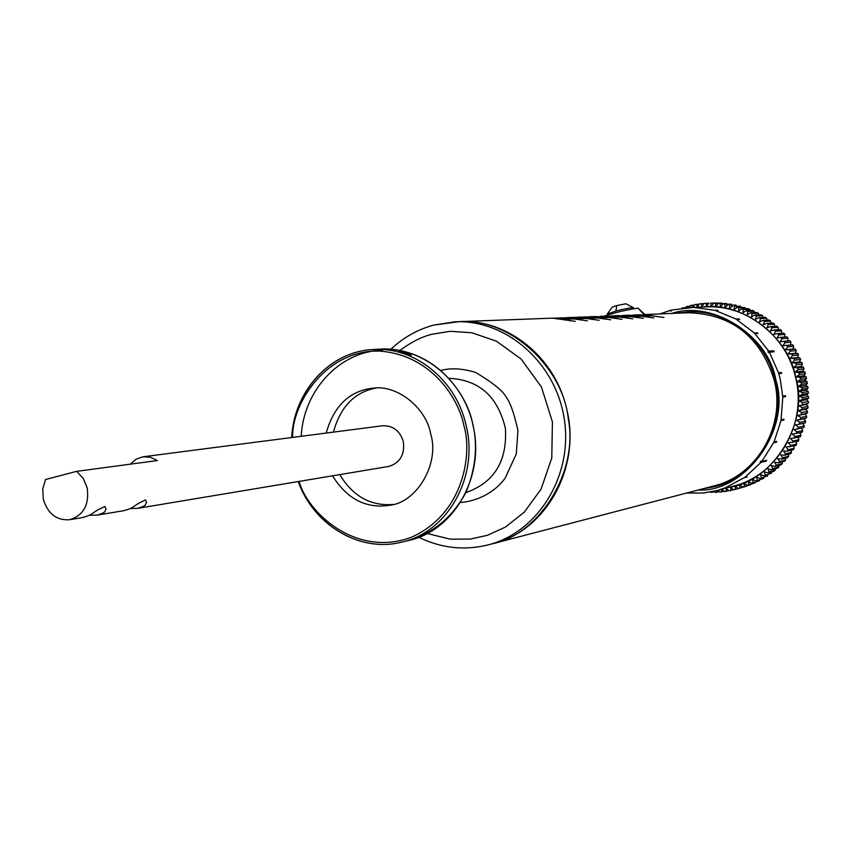 <?xml version="1.0" encoding="UTF-8"?>
<svg xmlns="http://www.w3.org/2000/svg" width="851" height="851" viewBox="0 0 851 851"><rect width="100%" height="100%" fill="white"/><g stroke="black" fill="none" stroke-linecap="round" stroke-linejoin="round"><path stroke-width="1.28" d="M459.742 321.635C507.462 318.891 555.171 357.09 566.628 408.788C581.627 467.327 545.768 531.301 492.665 543.704L714.01 485.889C757.05 475.762 786.079 425.766 774.272 380.344C760.422 336.56 731.711 314.03 688.129 312.753L643.399 314.604L664.003 317.476L643.228 314.615L652.728 315.806L639.282 314.764L651.706 315.849L637.208 314.849L649.494 315.934L636.165 314.881L648.462 315.976L635.123 314.923L647.43 316.019L634.08 314.966L646.398 316.061L633.027 315.008L653.855 317.923L632.867 315.019L642.25 316.232L628.815 315.168L641.197 316.274L627.751 315.21L640.154 316.317L626.687 315.253L639.101 316.359L625.623 315.295L638.048 316.402L624.56 315.338L636.995 316.444L623.485 315.381L635.931 316.487L622.411 315.423L643.452 318.37L622.241 315.434L631.676 316.668L618.092 315.593L630.602 316.71L617.007 315.636L629.527 316.753L615.911 315.678L628.453 316.795L614.826 315.721L627.378 316.838L613.731 315.764L626.464 316.88L612.624 315.806L625.379 316.923L611.529 315.849L632.793 318.838L611.348 315.859L620.847 317.104L607.103 316.019L619.922 317.146L605.986 316.061L618.645 317.2L602.625 316.2L615.507 317.327L601.497 316.242L614.209 317.38L600.37 316.285L622.038 319.306L600.189 316.295L610.858 317.519L594.689 316.508L607.476 317.657L592.392 316.593L605.391 317.742L591.243 316.636L604.072 317.795L588.935 316.732L610.646 319.795L588.743 316.742L599.678 317.976L585.435 316.87L598.338 318.029L583.095 316.955L596.03 318.125L580.744 317.051L593.892 318.21L579.563 317.093L592.541 318.263L578.382 317.146L591.551 318.306L577.191 317.189L599.147 320.295L576.999 317.2L589.02 318.412L573.617 317.327L586.658 318.508L571.212 317.423L584.275 318.604L570 317.466L583.275 318.646L568.798 317.519L581.893 318.7L567.585 317.561L580.882 318.742L565.149 317.657L587.35 320.806L564.947 317.668L577.276 318.891L561.469 317.806L574.659 318.997L560.245 317.849L573.638 319.04L557.767 317.944L571 319.146L556.522 317.997L569.968 319.189L554.033 318.093L567.309 319.295L552.778 318.136L575.223 321.338L552.586 318.146L459.902 321.625M676.322 313.211L688.151 311.849L676.364 313.211M702.415 488.921L714.351 486.729L702.373 488.931M688.151 311.849C727.275 309.573 765.985 339.549 775.091 380.142C787.015 426 757.73 476.464 714.297 486.74M433.787 325.082L459.157 321.657C510.27 317.519 563.202 367.887 568.277 418.788C578.733 471.911 539.034 534.673 492.367 543.778L485.442 545.544M698.086 490.048C744.955 492.686 791.877 429.734 775.825 379.95C768.687 335.496 712.117 299.754 671.896 313.381M686.651 493.037L703.447 493.016L716.978 490.548L725.201 487.889L745.04 477.209L761.017 462.391L760.23 461.923L760.975 461.029L761.773 461.487L774.016 442.009L781.027 420.607L782.792 397.045L780.229 378.972L778.537 372.812L769.4 352.208L768.538 352.633L767.921 351.612L768.783 351.176L754.348 332.986L735.977 319.04L714.968 310.338L693.565 307.381L671.535 310.041L671.471 310.796L670.365 311.083L670.428 310.328L660.099 313.838M778.537 372.812L781.324 372.461L781.59 373.334L778.814 373.695M719.169 491.559L716.648 492.24L716.957 490.548L733.349 486.155C777.803 475.379 807.673 423.766 795.472 376.897C786.154 335.443 746.635 304.775 706.543 306.881L689.597 307.434M670.428 310.328L671.513 310.285M692.693 307.381L693.565 307.381M714.968 310.338L717.978 310.221L715.819 310.572M735.977 319.04L738.913 318.891L739.679 319.338L736.753 319.487M754.348 332.986L757.209 332.784L757.858 333.422L754.986 333.613M768.783 351.176L773.58 350.718L774.187 351.74L769.4 352.208M731.924 486.538L730.105 486.995M782.75 396.119L785.516 395.683L785.558 396.598L782.792 397.045M781.197 419.703L783.973 419.171L783.792 420.064L781.027 420.607M774.016 442.009L776.803 441.392L776.42 442.201L773.623 442.828M761.773 461.487L766.591 460.306L765.847 461.199L761.017 462.391M745.04 477.209L747.221 476.964L744.327 477.719M725.201 487.889L724.382 488.197M703.266 492.92L702.586 493.101M638.069 308.328L637.942 308.19C627.24 309.636 616.018 312.285 604.263 316.136M644.952 314.54L638.112 308.179L643.973 314.583M440.861 370.44C450.977 367.738 462.572 368.409 475.666 372.451C492.814 382.705 502.994 390.939 506.185 397.151C510.292 402.491 514.217 413.618 517.94 430.553L516.302 453.913L505.175 478.113C493.112 494.686 473.816 501.643 460.434 502.473M781.324 372.461L781.59 373.334M773.357 351.814L772.931 351.123L773.58 350.718M772.931 351.123L767.921 351.612M757.209 332.784L757.815 333.422M728.977 487.325C772.825 482.155 810.088 421.692 795.589 376.876C788.717 337.347 742.593 301.169 702.394 307.02M760.23 461.923L765.272 460.689L765.847 461.199M776.803 441.392L776.42 442.201M783.973 419.171L783.792 420.064M785.516 395.683L785.558 396.598M800.259 377.567L796.483 376.748L799.514 374.419L805.386 373.632L803.865 375.748L806.142 376.759L800.259 377.567L800.631 379.323L806.503 378.493L804.865 380.471L807.088 381.652L807.365 383.407L805.62 385.248L807.79 386.599L801.94 387.492L802.121 389.269L807.982 388.364L806.142 390.056L808.248 391.566L808.344 393.332L806.408 394.885L808.439 396.545L802.589 397.523L802.599 399.31L808.45 398.321L806.429 399.715L808.386 401.534L808.301 403.3L806.205 404.533L808.067 406.501L802.216 407.565L802.046 409.342L807.897 408.257L805.737 409.331L807.503 411.437L807.237 413.182L805.025 414.097L806.684 416.33L800.823 417.479L800.472 419.224L806.333 418.064L804.067 418.809L805.62 421.171L805.184 422.883L802.876 423.458L804.301 425.947L798.429 427.17L797.898 428.861L803.78 427.627L804.301 425.947M799.057 372.695L795.238 372.036L798.142 369.579L804.035 368.834L802.621 371.079L804.94 371.919L799.057 372.695L799.514 374.419M797.589 367.877L793.738 367.387L796.525 364.824L802.429 364.122L801.142 366.483L803.493 367.153L797.589 367.877L798.142 369.579M795.898 363.154L792.015 362.824L794.674 360.164L800.589 359.494L799.44 361.962L801.802 362.462L795.898 363.154L796.525 364.824M793.951 358.526L790.058 358.367L792.579 355.612L798.515 354.984L797.504 357.558L799.876 357.877L793.951 358.526L794.674 360.164M791.781 354.016L787.888 354.016L790.271 351.176L796.217 350.58L795.345 353.25L797.727 353.399L791.781 354.016L792.579 355.612M789.388 349.623L785.494 349.793L787.728 346.868L793.706 346.314L792.972 349.07L795.345 349.048L789.388 349.623L790.271 351.176M786.781 345.368L782.888 345.708L784.984 342.708L790.973 342.198L790.398 345.027L792.76 344.836L786.781 345.368L787.728 346.868M790.973 342.198L789.951 340.762L783.952 341.272L784.984 342.708M783.952 341.272L780.08 341.772L782.026 338.709L788.047 338.23L787.643 340.964M788.047 338.23L786.952 336.858L780.931 337.326L782.026 338.709M780.931 337.326L777.08 337.996L778.878 334.879L784.92 334.422L784.686 337.028M784.92 334.422L783.76 333.113L777.708 333.549L778.878 334.879M777.708 333.549L773.899 334.379L775.538 331.22L781.601 330.805L781.516 333.273M781.601 330.805L780.378 329.55L774.314 329.965L775.538 331.22M774.314 329.965L770.538 330.954L772.027 327.752L778.112 327.358L778.154 329.709M778.112 327.358L776.835 326.188L770.729 326.571L772.027 327.752M770.729 326.571L767.017 327.72L768.347 324.486L774.463 324.125L774.612 326.327M774.463 324.125L773.123 323.018L766.996 323.369L768.347 324.486M766.996 323.369L763.336 324.678L764.506 321.423L770.644 321.082L770.9 323.146M770.644 321.082L769.261 320.05L763.102 320.38L764.506 321.423M763.102 320.38L759.507 321.838L760.517 318.572L766.698 318.263L767.028 320.178M766.698 318.263L765.251 317.306L759.071 317.614L760.517 318.572M759.071 317.614L755.55 319.221L756.401 315.955L762.602 315.657L763.007 317.423M762.602 315.657L761.124 314.785L754.901 315.072L756.401 315.955M754.901 315.072L751.476 316.817L752.156 313.562L758.401 313.285L758.847 314.891M758.401 313.285L756.869 312.498L750.625 312.764L752.156 313.562M750.625 312.764L747.274 314.647L747.806 311.402L754.082 311.147L754.56 312.594M754.082 311.147L752.518 310.445L746.231 310.689L747.806 311.402M746.231 310.689L742.987 312.711L743.359 309.487L749.667 309.253L750.157 310.541M749.667 309.253L748.072 308.636L741.753 308.86L743.359 309.487M741.753 308.86L738.615 311.009L738.828 307.817L745.168 307.594L745.657 308.722M745.168 307.594L737.189 307.285L738.828 307.817M737.189 307.285L734.158 309.551L734.222 306.403L740.593 306.19L741.072 307.147M740.593 306.19L734.222 306.403M732.562 305.956L729.647 308.339L729.552 305.232L735.966 305.041L736.413 305.828M735.966 305.041L729.552 305.232M727.882 304.881L725.084 307.381L724.85 304.328L731.286 304.137L731.679 304.764M731.286 304.137L724.85 304.328M723.159 304.073L720.489 306.668L720.106 303.679L726.903 303.956M726.573 303.499L720.106 303.679M718.414 303.52L715.861 306.2L715.34 303.296L722.073 303.413M721.85 303.116L715.34 303.296M713.649 303.222L711.234 305.998L710.574 303.169L717.223 303.126M717.116 302.988L710.574 303.169M708.872 303.19L706.607 306.041L705.809 303.307L708.851 303.222M693.086 307.317L694.703 304.647L696.363 304.35L697.405 306.892L699.394 303.903L701.075 303.701L701.99 306.349L704.117 303.413L705.809 303.307M692.682 307.328L691.703 305.254L694.373 305.179M689.065 307.456L690.055 305.637L691.703 305.254M687.704 307.519L687.097 306.413L689.672 306.339M685.066 307.711L687.097 306.413M682.651 307.966L684.608 307.754M681.874 308.062L682.566 307.828M710.042 492.091L711.904 492.314L712.042 491.708M713.978 491.293L714.957 492.303L716.648 492.24M717.85 490.314L719.701 492.059L721.382 491.91L721.712 489.282M721.776 489.261L724.424 491.559L726.094 491.314L726.286 488.548L729.116 490.793L730.775 490.463L730.818 487.644L733.764 489.782L735.402 489.357L735.296 486.485L738.349 488.506L746.274 486.283L738.349 488.506M739.966 487.995L739.71 485.091L742.87 486.985L750.731 484.676L742.87 486.985M744.465 486.389L744.051 483.442L747.316 485.219L755.103 482.836L747.316 485.219M748.869 484.538L748.295 481.56L751.656 483.208L759.379 480.762L751.656 483.208M753.178 482.443L752.454 479.453L755.89 480.964L763.549 478.443L755.89 480.964M757.369 480.102L756.486 477.113L760.007 478.485L767.591 475.9L760.007 478.485M761.443 477.549L760.4 474.55L763.996 475.773L771.506 473.145L763.996 475.773M765.379 474.762L764.177 471.773L767.847 472.848L773.942 471.252L775.261 470.167L769.176 471.752L767.847 472.848M769.176 471.752L767.815 468.795L771.538 469.709L777.612 468.135L778.878 466.976L772.804 468.55L771.538 469.709M772.804 468.55L771.293 465.614L775.059 466.369L781.112 464.827L782.314 463.593L776.272 465.135L775.059 466.369M776.272 465.135L774.601 462.231L778.41 462.838L784.441 461.316L785.579 460.029L779.559 461.54L778.41 462.838M779.559 461.54L777.74 458.678L781.58 459.125L787.579 457.636L788.654 456.274L782.665 457.753L781.58 459.125M782.665 457.753L780.686 454.955L784.558 455.232L790.536 453.774L791.536 452.36L785.569 453.806L784.558 455.232M785.569 453.806L783.441 451.062L787.335 451.179L793.292 449.753L794.217 448.286L788.271 449.7L787.335 451.179M788.271 449.7L785.994 447.02L795.834 445.584L796.685 444.062L790.749 445.435L789.898 446.966M790.749 445.435L788.345 442.839L798.164 441.265L798.94 439.701L793.015 441.041L792.238 442.626M793.015 441.041L790.473 438.531L800.27 436.829L800.961 435.223L795.057 436.531L794.355 438.148M795.057 436.531L792.377 434.116L802.142 432.276L802.748 430.638L796.855 431.904L796.249 433.563M796.855 431.904L794.057 429.585L797.898 428.861M798.429 427.17L795.494 424.968L805.184 422.883M805.62 421.171L799.749 422.362L799.302 424.085M799.749 422.362L796.706 420.266L800.472 419.224M800.823 417.479L797.664 415.511L807.237 413.182M807.503 411.437L801.642 412.544L801.376 414.309M801.642 412.544L798.387 410.693L802.046 409.342M802.216 407.565L798.866 405.842L808.301 403.3M808.386 401.534L802.525 402.555L802.45 404.331M802.525 402.555L799.089 400.97L802.599 399.31M802.589 397.523L799.057 396.087L802.493 394.29L808.344 393.332M808.248 391.566L802.387 392.502L802.493 394.29M802.387 392.502L798.791 391.215L802.121 389.269M801.94 387.492L798.27 386.354L801.504 384.28L807.365 383.407M807.088 381.652L801.227 382.514L801.504 384.28M801.227 382.514L797.504 381.535L800.631 379.323M633.527 307.775L633.484 307.7C631.304 307.519 625.453 308.636 615.933 311.051L607.316 314.008L607.55 314.987M615.933 311.051L616.784 305.573L612.284 307.083L607.316 314.008M633.484 307.7L625.921 303.786L616.784 305.573M378.876 349.304L375.482 349.389L378.876 349.304M382.397 349.325L386.109 349.282L382.397 349.367M389.098 349.495L385.333 349.495L389.098 349.495M389.141 349.91L393.29 349.995L389.141 349.91M392.949 350.463L391.715 350.378L392.939 350.527M398.779 351.676L402.555 351.431L398.779 351.676M401.098 352.282L403.002 351.878L406.31 352.974L401.098 352.282M407.555 354.207L410.193 354.91L406.448 353.399L411.15 354.729L407.278 353.676L407.512 354.356M410.948 355.675L410.129 355.335L410.948 355.675M405.31 352.505L405.161 353.112M326.188 433.063C333.9 405.991 349.314 391.056 372.43 388.247C397.162 384.195 426.298 408.012 430.712 433.957C439.893 463.252 417.011 502.441 389.928 505.26C366.228 508.93 347.091 499.111 332.528 475.815M376.068 388.024C354.612 392.098 340.389 406.799 333.422 432.127M339.719 474.624C352.952 496.356 370.823 506.302 393.332 504.441M382.269 425.787L382.493 425.755C392.96 425.479 399.906 430.755 403.331 441.595C404.906 454.742 399.991 463.029 388.577 466.465L388.322 466.497M130.235 464.178L136.054 459.189L143.085 456.785L150.467 457.264L157.392 460.551L76.643 471.348L83.292 478.485L87.206 487.91C89.398 504.877 83.504 515.483 69.527 519.738L82.324 517.599C91.514 515.068 90.28 514.547 98.163 509.664L104.886 506.505L106.12 509.185C103.716 512.025 107.3 511.834 97.259 515.11L89.174 515.249M69.527 519.738C56.517 520.557 47.784 513.717 43.327 499.25L42.731 489.048L45.507 479.517L76.643 471.348M97.259 515.11L123.778 510.685C132.756 508.207 131.48 507.739 139.107 503.005L145.532 499.92L146.638 502.515C144.234 505.281 147.723 505.143 137.851 508.334L130.256 508.494M98.62 509.345L96.408 510.866M138.798 503.218L137.915 503.824M714.34 491.665L711.904 492.314M724.01 491.197L721.382 491.91M728.828 490.57L726.094 491.314M733.626 489.687L730.775 490.463M741.753 487.58L735.402 489.357M696.363 304.35L699.15 304.275M701.075 303.701L703.979 303.616M755.284 482.23L755.103 482.836M759.581 479.975L759.379 480.762M763.741 477.485L763.549 478.443M767.762 474.773L767.591 475.9M771.634 471.858L771.506 473.145M775.346 468.72L775.261 470.167M778.878 465.391L778.878 466.976M782.239 461.87L782.314 463.593M785.399 458.178L785.579 460.029M788.366 454.306L788.654 456.274M791.122 450.264L791.536 452.36M793.664 446.084L794.217 448.286M795.972 441.765L796.685 444.062M798.057 437.329L798.94 439.701M799.897 432.765L800.961 435.223M801.482 428.106L802.748 430.638M795.494 424.968L802.876 423.458M796.706 420.266L804.067 418.809M806.684 416.33L806.333 418.064M797.664 415.511L805.025 414.097M798.387 410.693L805.737 409.331M790.398 345.027L782.888 345.708M808.067 406.501L807.897 408.257M798.866 405.842L806.205 404.533M792.76 344.836L793.706 346.314M792.972 349.07L785.494 349.793M799.089 400.97L806.429 399.715M795.345 349.048L796.217 350.58M795.345 353.25L787.888 354.016M808.439 396.545L808.45 398.321M799.057 396.087L806.408 394.885M797.727 353.399L798.515 354.984M797.504 357.558L790.058 358.367M798.791 391.215L806.142 390.056M799.876 357.877L800.589 359.494M799.44 361.962L792.015 362.824M807.79 386.599L807.982 388.364M798.27 386.354L805.62 385.248M801.802 362.462L802.429 364.122M801.142 366.483L793.738 367.387M797.504 381.535L804.865 380.471M803.493 367.153L804.035 368.834M802.621 371.079L795.238 372.036M806.142 376.759L806.503 378.493M796.483 376.748L803.865 375.748M804.94 371.919L805.386 373.632M390.949 349.187C403.257 337.602 417.437 329.582 433.499 325.125L454.806 321.827C506.196 319.221 556.16 362.973 564.33 419.447C573.042 475.847 538.055 532.322 488.155 544.874C464.284 550.746 441.18 548.214 418.841 537.289M400.034 350.389C411.416 341.974 422.139 336.581 432.18 334.209L450.2 331.305L471.943 332.773L496.484 341.208L521.152 359.079L541.417 386.96L552.416 421.926L551.778 457.987L541.066 489.123L524.312 512.153L505.537 527.014L487.4 535.311L470.316 539.087L450.275 539.172L427.181 533.503M448.913 378.301C478.953 379.684 497.782 396.364 505.398 428.34C507.387 461.157 494.208 482.581 465.869 492.623M301.222 436.297C303.456 390.343 339.815 351.112 382.567 350.197M408.384 540.545C433.638 532.971 452.902 516.759 466.199 491.91C476.666 465.912 478.273 441.073 471.018 417.384C458.327 375.504 418.947 346.453 379.769 349.123C436.914 346.846 468.444 397.396 472.72 424.192C485.74 475.241 454.37 530.875 408.384 540.545L401.406 542.204C359.792 552.788 313.87 525.141 298.393 481.517M291.872 437.51C294.02 391.364 329.805 351.623 372.6 349.559C414.001 346.123 456.03 379.578 466.05 425.128C479.156 476.507 447.626 532.492 401.406 542.204C359.686 552.82 313.689 525.141 298.222 481.549M292.595 437.414C291.85 402.3 327.55 348.485 380.737 351.186C432.595 355.537 459.051 399.949 463.891 425.596C472.231 452.221 464.944 513.313 411.416 537.236C355.867 558.086 307.339 512.206 299.126 481.4M633.516 307.732L633.75 308.711M379.769 349.123L372.6 349.559C329.699 351.623 293.84 391.417 291.691 437.531M388.577 466.454L137.851 508.334M382.493 425.766L143.085 456.785"/></g></svg>
